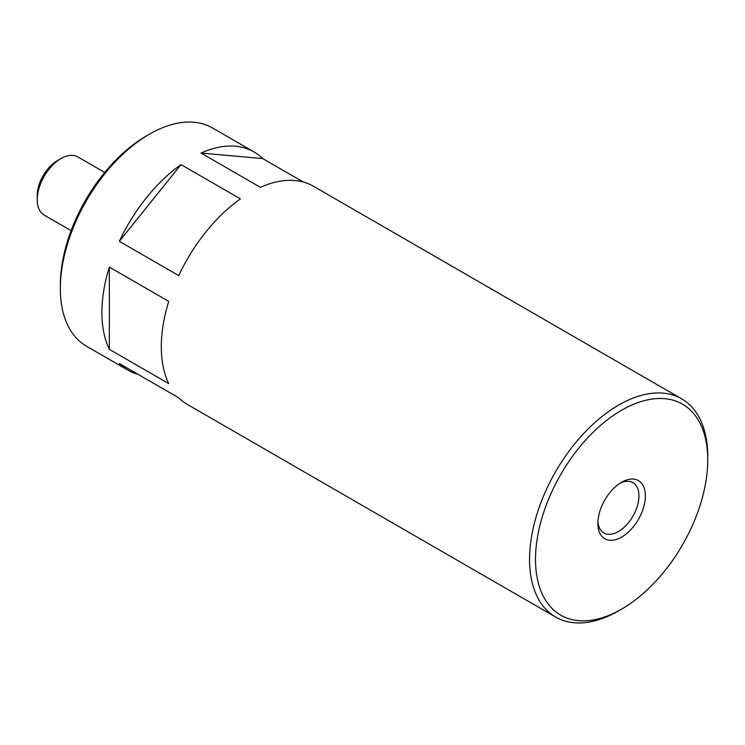 <?xml version="1.0" encoding="UTF-8"?>
<svg xmlns="http://www.w3.org/2000/svg" width="745" height="745" viewBox="0 0 745 745"><rect width="100%" height="100%" fill="white"/><g stroke="black" fill="none" stroke-linecap="round" stroke-linejoin="round"><path stroke-width="1.12" d="M707.75 459.944A121.798 70.319 120 0 0 621.628 410.216A121.798 70.319 120 0 0 535.506 559.393A121.798 70.319 120 0 0 621.628 609.112A121.798 70.319 120 0 0 707.75 459.944L707.75 456.517A125.998 72.749 120 0 0 681.656 398.836A125.998 72.749 120 0 0 555.658 471.585A125.998 72.749 120 0 0 555.658 617.074L187.405 404.461A125.998 72.749 120 0 1 178.735 397.83L119.33 363.541A125.998 72.749 120 0 0 128.01 370.172A125.998 72.749 120 0 0 138.086 374.363M181.007 164.598A125.998 72.749 120 0 0 119.33 241.315L181.007 164.598L240.402 198.887A125.998 72.749 120 0 0 178.735 275.613L119.33 241.315M109.338 267.092A125.998 72.749 120 0 0 109.338 349.321L109.338 267.092L168.733 301.38A125.998 72.749 120 0 0 168.733 383.61L109.338 349.321M104.719 172.44L77.806 156.897A33.599 19.398 120 0 0 61.006 158.564L57.365 160.669A28.45 16.427 120 0 0 37.25 195.507L37.25 199.716A33.599 19.398 120 0 0 44.206 215.1L71.12 230.633M61.006 158.564A33.599 19.398 120 0 0 37.25 199.716M254.008 151.933A125.998 72.749 120 0 0 201.001 153.051L262.678 158.564A125.998 72.749 120 0 0 254.008 151.933L212.427 127.926A125.998 72.749 120 0 0 149.428 134.175L146.458 135.888A121.798 70.319 120 0 0 60.336 285.056L60.336 288.483A125.998 72.749 120 0 0 86.429 346.164L128.01 370.172M149.428 134.175A125.998 72.749 120 0 0 60.336 288.483M555.658 617.074A125.998 72.749 120 0 0 618.657 610.825L621.628 609.112M262.678 158.564L303.327 182.031M681.656 398.836L313.403 186.222A125.998 72.749 120 0 0 260.396 187.34L201.001 153.051M597.872 523.381A33.599 19.398 -60 0 1 621.628 482.239A33.599 19.398 -60 0 1 645.384 495.946A33.599 19.398 -60 0 1 621.628 537.098A33.599 19.398 -60 0 1 597.872 523.381M619.961 483.263A29.055 16.772 -60 0 1 632.933 482.648A29.055 16.772 -60 0 1 637.394 505.929A29.055 16.772 -60 0 1 618.415 531.53A29.055 16.772 -60 0 1 603.888 532.973A29.055 16.772 -60 0 1 597.928 521.425"/></g></svg>
